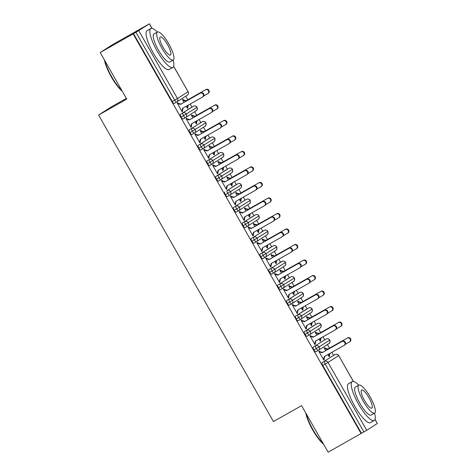 <?xml version="1.0" encoding="UTF-8"?>
<svg xmlns="http://www.w3.org/2000/svg" width="476" height="476" viewBox="0 0 476 476"><rect width="100%" height="100%" fill="white"/><g stroke="black" fill="none" stroke-linecap="round" stroke-linejoin="round"><path stroke-width="0.71" d="M375.082 419.374L377.331 423.491L366.716 430.304L328.142 452.2L301.582 405.641L273.432 421.563L98.597 115.043L126.747 99.121L100.192 52.562L112.699 44.53L149.452 23.8L152.064 28.381M333.611 355.388L331.861 352.329M329.457 348.117L327.417 344.529M324.757 339.87L323.014 336.812M320.61 332.593L318.563 329.011M315.903 324.346L314.16 321.288M311.756 317.075L309.709 313.488M307.05 308.829L305.306 305.77M302.903 301.558L300.856 297.97M298.196 293.305L296.453 290.253M294.049 286.034L292.002 282.446M289.343 277.788L287.599 274.729M285.195 270.517L283.155 266.929M280.495 262.27L278.752 259.212M276.348 254.993L274.301 251.411M271.641 246.746L269.898 243.688M267.494 239.476L265.447 235.888M262.788 231.229L261.044 228.171M258.641 223.958L256.594 220.37M253.934 215.705L252.191 212.653M249.787 208.434L247.74 204.847M245.08 200.188L243.337 197.129M240.933 192.917L238.892 189.329M236.233 184.67L234.489 181.612M232.086 177.393L230.039 173.811M227.379 169.147L225.636 166.088M223.232 161.876L221.185 158.288M218.526 153.629L216.782 150.571M214.379 146.358L212.332 142.77M209.672 138.105L207.929 135.047M205.525 130.835L203.478 127.247M200.818 122.588L199.075 119.53M196.671 115.317L194.63 111.729M191.971 107.07L190.227 104.012M187.818 99.793L185.777 96.211M126.336 98.401L111.104 107.011L98.597 115.043M138.766 30.666L177.477 98.526L174.65 100.168A2.677 0.672 60.5 0 0 176.536 102.138L174.139 103.494A2.677 0.672 -119.5 0 1 174.127 103.5A2.677 0.672 -119.5 0 1 172.241 101.531L174.65 100.168L135.94 32.308L149.452 23.8M172.241 101.531L133.53 33.671L100.192 52.562M135.94 32.308L133.53 33.671M361.105 433.553L133.155 33.915M177.435 103.512L177.941 103.221L177.679 102.756L177.185 103.072L182.141 111.765L182.635 111.449L182.124 111.735M184.022 102.352L182.492 99.668L182.986 99.347L183.248 99.817L182.742 100.103M186.253 106.255L187.449 108.355L187.943 108.04L187.431 108.332M187.943 108.04L187.675 107.576L188.317 105.089M182.635 111.449L182.367 110.979L183.135 108.022M332.629 355.941L322.014 362.754L332.629 355.941A2.677 0.672 -119.5 0 1 332.635 355.935A2.677 0.672 -119.5 0 1 332.647 355.935L335.044 354.572A2.677 0.672 -119.5 0 0 335.039 354.578A2.677 2.594 57.3 0 1 338.62 355.632L328.012 362.444L366.716 430.304M361.48 433.309L322.776 365.449A2.677 0.672 -119.5 0 1 322.014 362.754M329.838 340.06A2.677 2.677 0 0 0 326.191 339.055A2.677 0.672 -119.5 0 1 326.191 339.055A2.677 2.594 57.3 0 1 329.773 340.108A2.677 2.594 57.3 0 1 328.916 343.565C328.684 343.238 330.356 344.1 329.838 340.06L316.332 348.563A2.677 0.672 60.5 0 0 318.176 350.455L315.772 351.812A2.677 0.672 -119.5 0 1 315.767 351.818A2.677 0.672 -119.5 0 1 313.922 349.925A2.677 0.672 -119.5 0 1 313.166 347.236L323.775 340.423A2.677 0.672 -119.5 0 1 323.787 340.417A2.677 0.672 -119.5 0 1 323.793 340.411M323.775 340.423L313.166 347.236M319.075 351.829L319.58 351.544L319.319 351.08L318.825 351.395L323.781 360.082L324.275 359.767L324.007 359.303L324.775 356.34M327.893 354.578L329.089 356.679L329.582 356.363L329.315 355.893L329.957 353.412M345.314 344.315L349.313 342.054A2.231 2.16 -122.7 0 0 350.062 338.995A2.231 2.16 -122.7 0 0 347.099 338.174L327.875 349.009L324.888 348.135L324.62 347.67L324.132 347.986L325.661 350.669M314.922 324.9A2.677 0.672 -119.5 0 1 314.933 324.894A2.677 0.672 -119.5 0 1 314.939 324.894L304.313 331.712L317.343 323.531A2.677 2.594 57.3 0 1 320.919 324.59L305.068 334.408A2.677 0.672 -119.5 0 1 304.313 331.712M320.062 328.041C319.83 327.714 321.502 328.577 320.991 324.537L320.919 324.59A2.677 2.594 57.3 0 1 320.062 328.041L309.454 334.86A2.677 2.594 57.3 0 1 309.335 334.931L309.329 334.931A2.677 0.672 60.5 0 1 309.323 334.937L309.454 334.86A2.677 2.594 57.3 0 0 310.304 331.403A2.677 2.594 57.3 0 0 306.722 330.35A2.677 0.672 60.5 0 0 307.478 333.045A2.677 0.672 60.5 0 0 309.323 334.937L306.925 336.294A2.677 0.672 -119.5 0 1 306.913 336.3A2.677 0.672 -119.5 0 1 305.068 334.408M310.221 336.312L310.727 336.02L310.465 335.556L309.971 335.872L314.928 344.565L315.421 344.249L315.154 343.785L315.921 340.822M319.039 339.061L320.235 341.155L320.729 340.84L320.461 340.376L321.104 337.889M336.461 328.797L340.465 326.536A2.231 2.16 -122.7 0 0 341.209 323.478A2.231 2.16 -122.7 0 0 338.252 322.651L319.027 333.492L316.034 332.617L315.772 332.153L315.279 332.468L316.808 335.152M312.137 309.019A2.677 2.677 0 0 0 308.49 308.014A2.677 0.672 -119.5 0 0 308.478 308.02A2.677 2.594 57.3 0 1 312.066 309.067A2.677 2.594 57.3 0 1 311.215 312.524C310.977 312.197 312.649 313.059 312.137 309.019L301.451 315.885A2.677 2.594 57.3 0 1 300.481 319.408L298.071 320.77A2.677 0.672 -119.5 0 1 298.059 320.776A2.677 0.672 -119.5 0 1 296.221 318.89A2.677 0.672 -119.5 0 1 295.459 316.195L306.074 309.382A2.677 0.672 -119.5 0 1 306.08 309.376A2.677 0.672 -119.5 0 1 306.086 309.37M308.49 308.014L295.459 316.195M301.368 320.788L301.879 320.503L301.611 320.039L301.118 320.354L306.074 329.047L306.568 328.726L306.306 328.262L307.068 325.304M310.185 323.537L311.381 325.638L311.875 325.322L311.607 324.858L312.25 322.371M327.607 313.279L331.611 311.012A2.231 2.16 -122.7 0 0 332.355 307.954A2.231 2.16 -122.7 0 0 329.398 307.133L310.173 317.974L307.187 317.093L306.919 316.629L306.425 316.945L307.954 319.628M303.283 293.502A2.677 2.677 0 0 0 299.636 292.496A2.677 0.672 -119.5 0 1 299.636 292.496A2.677 2.594 57.3 0 1 303.212 293.549A2.677 2.594 57.3 0 1 302.361 297.006C302.123 296.679 303.795 297.542 303.283 293.502L289.777 302.004A2.677 0.672 60.5 0 0 291.615 303.896L289.218 305.253A2.677 0.672 -119.5 0 1 289.212 305.259A2.677 0.672 -119.5 0 1 287.367 303.367A2.677 0.672 -119.5 0 1 286.606 300.677L297.22 293.859A2.677 0.672 -119.5 0 1 297.226 293.859A2.677 0.672 -119.5 0 1 297.238 293.853M299.636 292.496L286.606 300.677M292.514 305.271L293.026 304.985L292.758 304.515L292.264 304.83L297.226 313.523L297.714 313.208L297.452 312.744L298.214 309.781M301.332 308.02L302.528 310.12L303.022 309.799L302.76 309.335L303.396 306.847M318.753 297.756L322.758 295.495A2.231 2.16 -122.7 0 0 323.502 292.437A2.231 2.16 -122.7 0 0 320.544 291.615L301.32 302.45L298.333 301.576L298.065 301.112L297.571 301.427L299.101 304.11M282.756 288.379L280.364 289.735A2.677 0.672 -119.5 0 1 280.358 289.735A2.677 0.672 -119.5 0 1 278.514 287.849A2.677 0.672 -119.5 0 1 277.752 285.154L288.367 278.341A2.677 0.672 -119.5 0 1 288.373 278.335A2.677 0.672 -119.5 0 1 288.385 278.329M294.43 277.978L294.358 278.032A2.677 2.594 57.3 0 1 293.508 281.483C293.27 281.155 294.941 282.018 294.43 277.978L294.43 277.978A2.677 2.677 0 0 0 290.782 276.972A2.677 0.672 -119.5 0 1 290.782 276.972L277.752 285.154M288.599 297.22L288.105 297.542L288.878 294.537L308.597 283.381A2.231 2.16 -122.7 0 0 309.34 280.322A2.231 2.16 -122.7 0 0 306.383 279.501L286.665 290.652L283.678 289.777L284.172 289.462L283.904 288.997L283.416 289.313L288.373 298.006L288.867 297.69L288.599 297.22L289.36 294.263M292.478 292.496L293.68 294.596L294.168 294.281L293.906 293.817L294.549 291.33M309.906 282.238L313.904 279.971A2.231 2.16 -122.7 0 0 314.648 276.919A2.231 2.16 -122.7 0 0 311.691 276.092L292.466 286.933L289.479 286.058L289.212 285.588L288.718 285.903L290.253 288.587M279.513 262.823A2.677 0.672 -119.5 0 1 279.525 262.817A2.677 0.672 -119.5 0 1 279.531 262.811L281.929 261.455A2.677 0.672 -119.5 0 1 281.941 261.449A2.677 0.672 -119.5 0 0 281.923 261.461L268.904 269.636L281.923 261.461A2.677 2.594 57.3 0 1 285.511 262.508L269.66 272.326A2.677 0.672 -119.5 0 1 268.904 269.636M284.654 265.965C284.422 265.638 286.094 266.5 285.576 262.46L285.511 262.508A2.677 2.594 57.3 0 1 284.654 265.965L274.045 272.778A2.677 2.594 57.3 0 1 273.92 272.849L273.92 272.849A2.677 0.672 60.5 0 1 273.914 272.855L274.045 272.778A2.677 2.594 57.3 0 0 274.896 269.321A2.677 2.594 57.3 0 0 271.308 268.274A2.677 0.672 60.5 0 0 272.07 270.963A2.677 0.672 60.5 0 0 273.914 272.855L271.51 274.212A2.677 0.672 -119.5 0 1 271.504 274.218A2.677 0.672 -119.5 0 1 269.66 272.326M274.813 274.23L275.318 273.944L275.057 273.474L274.563 273.795L279.519 282.482L280.013 282.167L279.745 281.703L280.507 278.74M283.631 276.978L284.826 279.079L285.32 278.763L285.053 278.293L285.695 275.812M301.052 266.715L305.051 264.454A2.231 2.16 -122.7 0 0 305.794 261.395A2.231 2.16 -122.7 0 0 302.837 260.574L283.613 271.409L280.626 270.535L280.358 270.07L279.87 270.386L281.399 273.069M270.66 247.3A2.677 0.672 -119.5 0 1 270.671 247.294A2.677 0.672 -119.5 0 1 270.677 247.294L260.051 254.113L273.069 245.937A2.677 2.594 57.3 0 1 276.657 246.99L260.806 256.808A2.677 0.672 -119.5 0 1 260.051 254.113M265.055 257.337L262.663 258.694A2.677 0.672 -119.5 0 1 262.651 258.7A2.677 0.672 -119.5 0 1 260.806 256.808M265.959 258.712L266.465 258.42L266.203 257.956L265.709 258.272L270.665 266.965L271.159 266.649L270.892 266.185L271.659 263.222M274.777 261.461L275.973 263.555L276.467 263.24L276.199 262.776L276.842 260.289M292.199 251.197L296.203 248.93A2.231 2.16 -122.7 0 0 296.947 245.878A2.231 2.16 -122.7 0 0 293.99 245.051L274.759 255.892L271.772 255.017L271.51 254.553L271.017 254.868L272.546 257.552M261.812 231.782A2.677 0.672 -119.5 0 1 261.818 231.776A2.677 0.672 -119.5 0 1 261.824 231.77L264.228 230.414A2.677 0.672 -119.5 0 0 264.216 230.42L251.197 238.595L264.216 230.42A2.677 2.594 57.3 0 1 267.804 231.467L251.959 241.29A2.677 0.672 -119.5 0 1 251.197 238.595M266.953 234.924C266.715 234.597 268.387 235.459 267.875 231.419L267.804 231.467A2.677 2.594 57.3 0 1 266.953 234.924L256.338 241.737A2.677 2.594 57.3 0 1 256.219 241.808A2.677 0.672 60.5 0 0 256.219 241.808L256.338 241.737A2.677 2.594 57.3 0 0 257.189 238.286A2.677 2.594 57.3 0 0 253.607 237.232A2.677 0.672 60.5 0 0 254.362 239.928A2.677 0.672 60.5 0 0 256.207 241.814L253.809 243.171A2.677 0.672 -119.5 0 1 253.797 243.176A2.677 0.672 -119.5 0 1 251.959 241.29M257.105 243.188L257.617 242.903L257.349 242.439L256.856 242.754L261.812 251.447L262.306 251.126L262.044 250.662L262.806 247.704M265.923 245.937L267.119 248.038L267.613 247.722L267.345 247.258L267.988 244.771M283.345 235.679L287.349 233.413A2.231 2.16 -122.7 0 0 288.093 230.354A2.231 2.16 -122.7 0 0 285.136 229.533L265.911 240.374L262.919 239.493L262.657 239.029L262.163 239.345L263.692 242.028M252.958 216.259A2.677 0.672 -119.5 0 1 252.964 216.259A2.677 0.672 -119.5 0 1 252.976 216.253L242.344 223.077L255.374 214.896A2.677 2.594 57.3 0 1 258.95 215.949L243.105 225.767A2.677 0.672 -119.5 0 1 242.344 223.077M258.099 219.406C257.861 219.079 259.533 219.942 259.021 215.902L258.95 215.949A2.677 2.594 57.3 0 1 258.099 219.406L247.484 226.219A2.677 2.594 57.3 0 1 247.365 226.29L247.365 226.29A2.677 0.672 60.5 0 1 247.353 226.296L247.484 226.219A2.677 2.594 57.3 0 0 248.335 222.762A2.677 2.594 57.3 0 0 244.753 221.715A2.677 0.672 60.5 0 0 245.509 224.404A2.677 0.672 60.5 0 0 247.353 226.296L244.956 227.653A2.677 0.672 -119.5 0 1 244.95 227.659A2.677 0.672 -119.5 0 1 243.105 225.767M248.252 227.671L248.764 227.385L248.496 226.915L248.002 227.23L252.964 235.923L253.452 235.608L253.19 235.144L253.952 232.181M257.07 230.42L258.266 232.52L258.76 232.199L258.498 231.735L259.134 229.248M274.491 220.156L278.496 217.895A2.231 2.16 -122.7 0 0 279.239 214.837A2.231 2.16 -122.7 0 0 276.282 214.016L257.058 224.85L254.071 223.976L253.803 223.512L253.309 223.827L254.838 226.511M250.168 200.378A2.677 2.677 0 0 0 246.52 199.373A2.677 0.672 -119.5 0 1 246.52 199.373A2.677 2.594 57.3 0 1 250.096 200.432A2.677 2.594 57.3 0 1 249.245 203.883C249.007 203.555 250.679 204.418 250.168 200.378L236.661 208.887A2.677 0.672 60.5 0 0 238.506 210.773L236.102 212.135A2.677 0.672 -119.5 0 1 236.096 212.135A2.677 0.672 -119.5 0 1 234.251 210.249A2.677 0.672 -119.5 0 1 233.49 207.554L244.105 200.741A2.677 0.672 -119.5 0 1 244.111 200.735A2.677 0.672 -119.5 0 1 244.123 200.729M244.105 200.741L233.49 207.554M239.398 212.153L239.91 211.862L239.642 211.398L239.154 211.713L244.111 220.406L244.605 220.09L244.337 219.62L245.098 216.663M248.216 214.896L249.418 216.996L249.906 216.681L249.644 216.217L250.287 213.73M265.644 204.638L269.642 202.371A2.231 2.16 -122.7 0 0 270.386 199.319A2.231 2.16 -122.7 0 0 267.429 198.492L248.204 209.333L245.217 208.458L244.95 207.988L244.456 208.304L245.991 210.987M235.251 185.224A2.677 0.672 -119.5 0 1 235.263 185.218A2.677 0.672 -119.5 0 1 235.269 185.212L227.046 190.674L237.667 183.855A2.677 2.594 57.3 0 1 241.249 184.908L225.398 194.726A2.677 0.672 -119.5 0 1 224.636 192.036M240.392 188.365C240.16 188.038 241.832 188.901 241.314 184.861L241.249 184.908A2.677 2.594 57.3 0 1 240.392 188.365L229.783 195.178A2.677 2.594 57.3 0 1 229.658 195.249L229.658 195.249A2.677 0.672 60.5 0 1 229.652 195.255L229.783 195.178A2.677 2.594 57.3 0 0 230.634 191.721A2.677 2.594 57.3 0 0 227.046 190.674A2.677 0.672 60.5 0 0 227.808 193.363A2.677 0.672 60.5 0 0 229.652 195.255L227.248 196.612A2.677 0.672 -119.5 0 1 227.242 196.618A2.677 0.672 -119.5 0 1 225.398 194.726M230.551 196.63L231.056 196.344L230.795 195.874L230.301 196.195L235.257 204.882L235.751 204.567L235.483 204.103L236.245 201.14M239.363 199.379L240.564 201.479L241.058 201.164L240.791 200.694L241.433 198.206M256.79 189.115L260.788 186.854A2.231 2.16 -122.7 0 0 261.532 183.795A2.231 2.16 -122.7 0 0 258.575 182.974L239.351 193.809L236.364 192.935L236.096 192.471L235.608 192.786L237.137 195.469M220.787 179.738L218.401 181.094A2.677 0.672 -119.5 0 1 218.389 181.1A2.677 0.672 -119.5 0 1 216.544 179.208A2.677 0.672 -119.5 0 1 215.789 176.513L226.397 169.7A2.677 0.672 -119.5 0 1 226.409 169.694A2.677 0.672 -119.5 0 1 226.415 169.694M232.466 169.337L232.395 169.391A2.677 2.594 57.3 0 1 231.538 172.842C231.306 172.514 232.978 173.377 232.466 169.337L232.466 169.337A2.677 2.677 0 0 0 228.813 168.331A2.677 0.672 -119.5 0 1 228.813 168.331L215.789 176.513M221.697 181.112L222.203 180.82L221.941 180.356L221.447 180.672L226.403 189.365L226.897 189.049L226.63 188.585L227.397 185.622M230.515 183.861L231.711 185.955L232.205 185.64L231.937 185.176L232.58 182.689M247.936 173.597L251.941 171.33A2.231 2.16 -122.7 0 0 252.685 168.278A2.231 2.16 -122.7 0 0 249.727 167.451L230.497 178.292L227.51 177.417L227.248 176.953L226.755 177.268L228.284 179.952M217.55 154.182A2.677 0.672 -119.5 0 1 217.556 154.176A2.677 0.672 -119.5 0 1 217.562 154.17L219.966 152.814A2.677 0.672 -119.5 0 0 219.954 152.82L206.935 160.995L219.954 152.82A2.677 2.594 57.3 0 1 223.541 153.867L207.691 163.69A2.677 0.672 -119.5 0 1 206.935 160.995M209.535 165.577L211.945 164.214A2.677 0.672 60.5 0 0 211.951 164.208A2.677 0.672 60.5 0 1 210.1 162.328A2.677 0.672 60.5 0 1 209.345 159.633A2.677 2.594 57.3 0 1 212.927 160.686A2.677 2.594 57.3 0 1 211.957 164.208L209.547 165.571A2.677 0.672 -119.5 0 1 209.535 165.577A2.677 0.672 -119.5 0 1 207.691 163.69M212.843 165.589L213.355 165.303L213.087 164.839L212.594 165.154L217.55 173.847L218.044 173.526L217.776 173.062L218.543 170.105M221.661 168.337L222.857 170.438L223.351 170.122L223.083 169.658L223.726 167.171M239.083 158.08L243.087 155.813A2.231 2.16 -122.7 0 0 243.831 152.754A2.231 2.16 -122.7 0 0 240.874 151.933L221.649 162.774L218.657 161.894L218.395 161.429L217.901 161.745L219.43 164.428M203.085 148.702L200.694 150.053A2.677 0.672 -119.5 0 1 200.688 150.059A2.677 0.672 -119.5 0 1 198.843 148.167A2.677 0.672 -119.5 0 1 198.081 145.477L208.696 138.659A2.677 0.672 -119.5 0 1 208.702 138.659A2.677 0.672 -119.5 0 1 208.714 138.653M214.759 138.302L214.688 138.349A2.677 2.594 57.3 0 1 213.837 141.806C213.599 141.479 215.271 142.342 214.759 138.302L214.759 138.302A2.677 2.677 0 0 0 211.112 137.296A2.677 0.672 -119.5 0 1 211.118 137.29A2.677 0.672 -119.5 0 1 211.112 137.296L198.081 145.477M203.99 150.071L204.501 149.779L204.234 149.315L203.74 149.631L208.702 158.324L209.19 158.008L208.928 157.544L209.69 154.581M212.808 152.82L214.004 154.92L214.498 154.599L214.236 154.135L214.872 151.648M230.229 142.556L234.234 140.295A2.231 2.16 -122.7 0 0 234.977 137.237A2.231 2.16 -122.7 0 0 232.02 136.416L212.796 147.251L209.809 146.376L209.541 145.912L209.047 146.227L210.576 148.911M199.843 123.141A2.677 0.672 -119.5 0 1 199.849 123.135A2.677 0.672 -119.5 0 1 199.86 123.129L202.258 121.773A2.677 0.672 -119.5 0 0 202.252 121.779L189.228 129.954L202.252 121.779A2.677 2.594 57.3 0 1 205.834 122.832L189.989 132.649A2.677 0.672 -119.5 0 1 189.228 129.954M194.232 133.179L191.84 134.535A2.677 0.672 -119.5 0 1 191.834 134.535A2.677 0.672 -119.5 0 1 189.989 132.649M195.136 134.547L195.648 134.262L195.38 133.798L194.892 134.113L199.849 142.806L200.342 142.491L200.075 142.021L200.836 139.063M203.954 137.296L205.156 139.397L205.644 139.081L205.382 138.617L206.025 136.13M221.376 127.038L225.38 124.771A2.231 2.16 -122.7 0 0 226.124 121.719A2.231 2.16 -122.7 0 0 223.167 120.892L203.942 131.733L200.955 130.858L200.688 130.388L200.194 130.704L201.729 133.387M190.989 107.624A2.677 0.672 -119.5 0 1 190.995 107.618A2.677 0.672 -119.5 0 1 191.007 107.612L180.374 114.436L193.399 106.261A2.677 2.594 57.3 0 1 196.987 107.308L181.136 117.126A2.677 0.672 -119.5 0 1 180.374 114.436M185.378 117.661L182.986 119.012A2.677 0.672 -119.5 0 1 182.98 119.018A2.677 0.672 -119.5 0 1 181.136 117.126M186.289 119.03L186.794 118.744L186.532 118.274L186.039 118.595L190.995 127.282L191.489 126.967L191.221 126.503L191.983 123.54M195.1 121.779L196.302 123.879L196.796 123.564L196.529 123.094L197.171 120.606M212.528 111.515L216.526 109.254A2.231 2.16 -122.7 0 0 217.27 106.196A2.231 2.16 -122.7 0 0 214.313 105.374L195.089 116.209L192.102 115.335L191.834 114.871L191.346 115.186L192.875 117.869M196.13 110.765C195.898 110.438 197.57 111.301 197.052 107.261L196.987 107.308A2.677 2.594 57.3 0 1 196.13 110.765L185.521 117.578A2.677 2.594 57.3 0 1 185.396 117.649L185.396 117.649A2.677 0.672 60.5 0 0 185.396 117.649L182.98 119.018M191.489 126.967L190.977 127.259M196.796 123.564L196.285 123.849M200.342 142.491L199.831 142.776M205.644 139.081L205.138 139.367M209.19 158.008L208.684 158.294M214.498 154.599L213.992 154.89M218.044 173.526L217.538 173.817M223.351 170.122L222.839 170.408M226.897 189.049L226.386 189.335M232.205 185.64L231.693 185.932M235.751 204.567L235.239 204.858M241.058 201.164L240.547 201.449M244.605 220.09L244.093 220.376M249.906 216.681L249.4 216.967M253.452 235.608L252.946 235.894M258.76 232.199L258.254 232.49M262.306 251.126L261.8 251.417M267.613 247.722L267.101 248.008M271.159 266.649L270.648 266.935M276.467 263.24L275.955 263.531M280.013 282.167L279.501 282.458M285.32 278.763L284.809 279.049M288.867 297.69L288.355 297.976M294.168 294.281L293.662 294.567M297.714 313.208L297.208 313.494M303.022 309.799L302.516 310.09M306.568 328.726L306.062 329.017M311.875 325.322L311.369 325.608M315.421 344.249L314.91 344.535M320.729 340.84L320.217 341.131M324.275 359.767L323.763 360.058M329.582 356.363L329.071 356.649M204.983 126.283C204.745 125.956 206.417 126.818 205.906 122.778L205.834 122.832A2.677 2.594 57.3 0 1 204.983 126.283L194.369 133.096A2.677 2.594 57.3 0 1 194.25 133.167L194.25 133.173A2.677 0.672 60.5 0 0 194.25 133.173L191.834 134.535M211.1 137.296A2.677 2.594 57.3 0 1 214.688 138.349L198.843 148.167M222.691 157.324C222.453 156.997 224.125 157.859 223.613 153.819L223.541 153.867A2.677 2.594 57.3 0 1 222.691 157.324L211.945 164.214M228.825 168.331A2.677 0.672 -119.5 0 0 228.813 168.331A2.677 2.594 57.3 0 1 232.395 169.391L216.544 179.208M249.245 203.883L238.631 210.695A2.677 2.594 57.3 0 1 238.512 210.773A2.677 0.672 60.5 0 0 238.512 210.773L238.631 210.695A2.677 2.594 57.3 0 0 239.487 207.244A2.677 2.594 57.3 0 0 235.9 206.191A2.677 0.672 60.5 0 0 236.661 208.887L234.251 210.249M275.8 250.441C275.568 250.114 277.24 250.977 276.729 246.937L276.657 246.99A2.677 2.594 57.3 0 1 275.8 250.441L265.191 257.26A2.677 2.594 57.3 0 1 265.072 257.332L265.067 257.332A2.677 0.672 60.5 0 0 265.067 257.332L262.651 258.7M290.776 276.978A2.677 2.594 57.3 0 1 294.358 278.032L278.514 287.849M302.361 297.006L291.746 303.819A2.677 2.594 57.3 0 1 291.627 303.89L291.627 303.89A2.677 0.672 60.5 0 1 291.615 303.896L291.746 303.819A2.677 2.594 57.3 0 0 292.603 300.362A2.677 2.594 57.3 0 0 289.015 299.315A2.677 0.672 60.5 0 0 289.777 302.004L287.367 303.367M298.059 320.776L300.469 319.414A2.677 0.672 60.5 0 0 300.481 319.414A2.677 0.672 60.5 0 1 298.625 317.528A2.677 0.672 60.5 0 1 297.869 314.832A2.677 2.594 57.3 0 1 301.451 315.885L296.221 318.89M328.916 343.565L318.307 350.378A2.677 2.594 57.3 0 1 318.182 350.449A2.677 0.672 60.5 0 0 318.182 350.449L318.307 350.378A2.677 2.594 57.3 0 0 319.158 346.921A2.677 2.594 57.3 0 0 315.57 345.873A2.677 0.672 60.5 0 0 316.332 348.563L313.922 349.925M182.367 110.979L181.874 111.301L182.653 108.296L202.371 97.14A2.231 2.16 -122.7 0 0 203.115 94.081A2.231 2.16 -122.7 0 0 200.158 93.26L200.652 92.945A2.231 2.16 57.3 0 1 203.609 93.766A2.231 2.16 57.3 0 1 202.96 96.765L202.467 97.08M200.158 93.26L180.44 104.417L177.453 103.536L177.941 103.221L180.934 104.095L200.652 92.945M180.44 104.417L180.934 104.095M205.465 89.851L205.953 89.536A2.231 2.16 57.3 0 1 208.91 90.363A2.231 2.16 57.3 0 1 208.268 93.355L207.774 93.671A2.231 2.16 -122.7 0 0 208.423 90.678A2.231 2.16 -122.7 0 0 205.465 89.851L185.747 101.007L182.754 100.133L183.248 99.817L186.235 100.692L185.747 101.007M203.674 95.997L207.679 93.73A2.231 2.16 -122.7 0 0 207.774 93.671M187.675 107.576L187.181 107.891L187.836 105.363M205.953 89.536L186.235 100.692M191.221 126.503L190.727 126.818L191.501 123.814L211.219 112.657A2.231 2.16 -122.7 0 0 211.969 109.605A2.231 2.16 -122.7 0 0 209.012 108.778L209.5 108.463A2.231 2.16 57.3 0 1 212.457 109.29A2.231 2.16 57.3 0 1 211.814 112.282L211.32 112.598M209.012 108.778L189.293 119.934L186.3 119.059L186.794 118.744L189.781 119.619L209.5 108.463M189.293 119.934L189.781 119.619M200.075 142.021L199.581 142.336L200.354 139.337L220.073 128.181A2.231 2.16 -122.7 0 0 220.816 125.123A2.231 2.16 -122.7 0 0 217.859 124.301L218.353 123.986A2.231 2.16 57.3 0 1 221.31 124.807A2.231 2.16 57.3 0 1 220.668 127.8L220.174 128.121M217.859 124.301L198.141 135.452L195.154 134.577L195.648 134.262L198.635 135.136L218.353 123.986M198.141 135.452L198.635 135.136M208.928 157.544L208.434 157.859L209.208 154.855L228.926 143.698A2.231 2.16 -122.7 0 0 229.67 140.646A2.231 2.16 -122.7 0 0 226.713 139.819L227.207 139.504A2.231 2.16 57.3 0 1 230.164 140.325A2.231 2.16 57.3 0 1 229.521 143.324L229.027 143.639M226.713 139.819L206.995 150.975L204.008 150.101L204.501 149.779L207.488 150.66L227.207 139.504M206.995 150.975L207.488 150.66M217.776 173.062L217.288 173.377L218.062 170.372L237.78 159.222A2.231 2.16 -122.7 0 0 238.524 156.164A2.231 2.16 -122.7 0 0 235.566 155.343L236.06 155.021A2.231 2.16 57.3 0 1 239.017 155.848A2.231 2.16 57.3 0 1 238.375 158.841L237.881 159.157M235.566 155.343L215.848 166.493L212.861 165.618L213.355 165.303L216.342 166.178L236.06 155.021M215.848 166.493L216.342 166.178M214.807 105.059A2.231 2.16 57.3 0 1 217.764 105.88A2.231 2.16 57.3 0 1 217.121 108.879L216.628 109.194M214.313 105.374L194.595 116.525L191.608 115.65L192.102 115.335L191.59 115.626M196.529 123.094L196.035 123.415L196.689 120.88M195.089 116.209L194.595 116.525M223.66 120.577A2.231 2.16 57.3 0 1 226.618 121.398A2.231 2.16 57.3 0 1 225.975 124.397L225.481 124.712M223.167 120.892L203.448 132.048L200.461 131.174L200.955 130.858L200.444 131.144M205.382 138.617L204.888 138.933L205.543 136.404M203.942 131.733L203.448 132.048M232.514 136.094A2.231 2.16 57.3 0 1 235.471 136.921A2.231 2.16 57.3 0 1 234.829 139.914L234.335 140.236M232.02 136.416L212.302 147.566L209.315 146.691L209.809 146.376L209.297 146.662M214.236 154.135L213.742 154.45L214.39 151.921M212.796 147.251L212.302 147.566M241.368 151.618A2.231 2.16 57.3 0 1 244.325 152.439A2.231 2.16 57.3 0 1 243.676 155.438L243.188 155.753M240.874 151.933L221.156 163.09L218.169 162.215L218.657 161.894L218.151 162.185M223.083 169.658L222.595 169.974L223.244 167.439M221.649 162.774L221.156 163.09M122.261 91.255A21.801 5.486 -119.5 0 1 111.336 76.922A21.801 5.486 -119.5 0 1 104.434 60M104.893 60.803A22.336 5.623 60.5 0 0 111.67 76.737A22.336 5.623 60.5 0 0 121.832 90.505M157.348 32.065A22.336 5.623 60.5 0 0 150.868 28.542A22.336 5.623 60.5 0 0 157.128 51.027A22.336 5.623 60.5 0 0 172.865 67.425A22.336 5.623 60.5 0 0 173.181 60.059M150.868 28.542L147.108 30.672A22.336 5.623 60.5 0 0 153.367 53.151A22.336 5.623 60.5 0 0 169.105 69.555L172.865 67.425M173.246 60.024L169.783 61.981A16.083 4.046 -119.5 0 1 158.454 50.17A16.083 4.046 -119.5 0 1 153.95 33.986L157.413 32.029A16.083 4.046 60.5 0 0 161.917 48.213A16.083 4.046 60.5 0 0 173.246 60.024A16.083 4.046 60.5 0 0 168.742 43.834A16.083 4.046 60.5 0 0 157.413 32.029M163.131 47.433A10.365 2.606 60.5 0 0 170.432 55.043A10.365 2.606 60.5 0 0 167.528 44.613A10.365 2.606 60.5 0 0 160.228 37.003A10.365 2.606 60.5 0 0 163.131 47.433M323.656 444.34A21.801 5.486 -119.5 0 1 312.726 430.001A21.801 5.486 -119.5 0 1 305.83 413.085M306.282 413.882A22.336 5.623 60.5 0 0 313.065 429.822A22.336 5.623 60.5 0 0 323.228 443.59M358.737 385.143A22.336 5.623 60.5 0 0 352.264 381.621A22.336 5.623 60.5 0 0 358.523 404.106A22.336 5.623 60.5 0 0 374.261 420.504A22.336 5.623 60.5 0 0 374.576 413.138M352.264 381.621L348.497 383.751A22.336 5.623 60.5 0 0 354.763 406.236A22.336 5.623 60.5 0 0 370.495 422.634L374.261 420.504M374.642 413.103L371.179 415.06A16.083 4.046 -119.5 0 1 359.85 403.255A16.083 4.046 -119.5 0 1 355.34 387.065L358.803 385.108A16.083 4.046 60.5 0 0 363.313 401.292A16.083 4.046 60.5 0 0 374.642 413.103A16.083 4.046 60.5 0 0 370.132 396.913A16.083 4.046 60.5 0 0 358.803 385.108M364.527 400.518A10.365 2.606 60.5 0 0 371.827 408.122A10.365 2.606 60.5 0 0 368.924 397.692A10.365 2.606 60.5 0 0 361.617 390.082A10.365 2.606 60.5 0 0 364.527 400.518M226.63 188.585L226.136 188.901L226.915 185.896L246.633 174.74A2.231 2.16 -122.7 0 0 247.377 171.681A2.231 2.16 -122.7 0 0 244.42 170.86L244.914 170.545A2.231 2.16 57.3 0 1 247.871 171.366A2.231 2.16 57.3 0 1 247.222 174.365L246.735 174.68M244.42 170.86L224.702 182.016L221.715 181.136L222.203 180.82L225.196 181.695L244.914 170.545M224.702 182.016L225.196 181.695M250.215 167.135A2.231 2.16 57.3 0 1 253.172 167.963A2.231 2.16 57.3 0 1 252.53 170.955L252.036 171.271M249.727 167.451L230.009 178.607L227.016 177.732L227.51 177.417L227.004 177.703M231.937 185.176L231.443 185.491L232.098 182.963M230.497 178.292L230.009 178.607M235.483 204.103L234.989 204.418L235.769 201.413L255.487 190.257A2.231 2.16 -122.7 0 0 256.231 187.205A2.231 2.16 -122.7 0 0 253.274 186.378L253.762 186.062A2.231 2.16 57.3 0 1 256.719 186.889A2.231 2.16 57.3 0 1 256.076 189.882L255.582 190.198M253.274 186.378L233.555 197.534L230.562 196.659L231.056 196.344L234.043 197.219L253.762 186.062M233.555 197.534L234.043 197.219M244.337 219.62L243.843 219.936L244.616 216.937L264.335 205.781A2.231 2.16 -122.7 0 0 265.078 202.722A2.231 2.16 -122.7 0 0 262.121 201.901L262.615 201.586A2.231 2.16 57.3 0 1 265.572 202.407A2.231 2.16 57.3 0 1 264.93 205.406L264.436 205.721M262.121 201.901L242.403 213.052L239.416 212.177L239.91 211.862L242.897 212.736L262.615 201.586M242.403 213.052L242.897 212.736M253.19 235.144L252.696 235.459L253.47 232.455L273.188 221.298A2.231 2.16 -122.7 0 0 273.932 218.246A2.231 2.16 -122.7 0 0 270.975 217.419L271.469 217.104A2.231 2.16 57.3 0 1 274.426 217.925A2.231 2.16 57.3 0 1 273.783 220.923L273.289 221.239M270.975 217.419L251.257 228.575L248.27 227.701L248.764 227.385L251.75 228.26L271.469 217.104M251.257 228.575L251.75 228.26M259.069 182.659A2.231 2.16 57.3 0 1 262.026 183.48A2.231 2.16 57.3 0 1 261.383 186.479L260.89 186.794M258.575 182.974L238.857 194.125L235.87 193.25L236.364 192.935L235.858 193.226M240.791 200.694L240.297 201.015L240.951 198.48M239.351 193.809L238.857 194.125M267.923 198.177A2.231 2.16 57.3 0 1 270.88 198.998A2.231 2.16 57.3 0 1 270.237 201.997L269.743 202.312M267.429 198.492L247.71 209.648L244.724 208.774L245.217 208.458L244.706 208.744M249.644 216.217L249.15 216.532L249.805 214.004M248.204 209.333L247.71 209.648M276.776 213.694A2.231 2.16 57.3 0 1 279.733 214.521A2.231 2.16 57.3 0 1 279.091 217.514L278.597 217.835M276.282 214.016L256.564 225.166L253.577 224.291L254.071 223.976L253.559 224.261M258.498 231.735L258.004 232.05L258.652 229.521M257.058 224.85L256.564 225.166M262.044 250.662L261.55 250.977L262.324 247.972L282.042 236.822A2.231 2.16 -122.7 0 0 282.786 233.764A2.231 2.16 -122.7 0 0 279.829 232.942L280.322 232.621A2.231 2.16 57.3 0 1 283.279 233.448A2.231 2.16 57.3 0 1 282.637 236.441L282.143 236.756M279.829 232.942L260.11 244.093L257.123 243.218L257.617 242.903L260.604 243.777L280.322 232.621M260.11 244.093L260.604 243.777M285.63 229.218A2.231 2.16 57.3 0 1 288.587 230.039A2.231 2.16 57.3 0 1 287.938 233.038L287.45 233.353M285.136 229.533L265.418 240.689L262.431 239.815L262.919 239.493L262.413 239.785M267.345 247.258L266.858 247.574L267.506 245.039M265.911 240.374L265.418 240.689M270.892 266.185L270.404 266.5L271.177 263.496L290.895 252.34A2.231 2.16 -122.7 0 0 291.639 249.281A2.231 2.16 -122.7 0 0 288.682 248.46L289.176 248.145A2.231 2.16 57.3 0 1 292.133 248.966A2.231 2.16 57.3 0 1 291.485 251.965L290.997 252.28M288.682 248.46L268.964 259.616L265.977 258.736L266.465 258.42L269.458 259.295L289.176 248.145M268.964 259.616L269.458 259.295M294.477 244.735A2.231 2.16 57.3 0 1 297.435 245.562A2.231 2.16 57.3 0 1 296.792 248.555L296.298 248.871M293.99 245.051L274.271 256.207L271.278 255.332L271.772 255.017L271.266 255.303M276.199 262.776L275.705 263.091L276.36 260.562M274.759 255.892L274.271 256.207M279.745 281.703L279.251 282.018L280.031 279.013L299.749 267.857A2.231 2.16 -122.7 0 0 300.493 264.805A2.231 2.16 -122.7 0 0 297.536 263.978L298.024 263.662A2.231 2.16 57.3 0 1 300.981 264.489A2.231 2.16 57.3 0 1 300.338 267.482L299.844 267.798M297.536 263.978L277.817 275.134L274.825 274.259L275.318 273.944L278.305 274.819L298.024 263.662M277.817 275.134L278.305 274.819M303.331 260.259A2.231 2.16 57.3 0 1 306.288 261.08A2.231 2.16 57.3 0 1 305.646 264.079L305.152 264.394M302.837 260.574L283.119 271.731L280.132 270.85L280.626 270.535L280.12 270.826M285.053 278.293L284.559 278.615L285.213 276.08M283.613 271.409L283.119 271.731M283.678 289.777L284.172 289.462L287.159 290.336L306.877 279.186A2.231 2.16 57.3 0 1 309.834 280.007A2.231 2.16 57.3 0 1 309.192 283.006L308.698 283.321M286.665 290.652L287.159 290.336M312.185 275.777A2.231 2.16 57.3 0 1 315.142 276.598A2.231 2.16 57.3 0 1 314.499 279.596L314.005 279.912M311.691 276.092L291.972 287.248L288.986 286.373L289.479 286.058L288.968 286.344M293.906 293.817L293.412 294.132L294.067 291.604M292.466 286.933L291.972 287.248M297.452 312.744L296.959 313.059L297.732 310.055L317.45 298.898A2.231 2.16 -122.7 0 0 318.194 295.846A2.231 2.16 -122.7 0 0 315.237 295.019L315.731 294.704A2.231 2.16 57.3 0 1 318.688 295.525A2.231 2.16 57.3 0 1 318.045 298.523L317.552 298.839M315.237 295.019L295.519 306.175L292.532 305.3L293.026 304.985L296.012 305.86L315.731 294.704M295.519 306.175L296.012 305.86M321.038 291.294A2.231 2.16 57.3 0 1 323.995 292.121A2.231 2.16 57.3 0 1 323.353 295.114L322.859 295.435M320.544 291.615L300.826 302.766L297.839 301.891L298.333 301.576L297.821 301.861M302.76 309.335L302.266 309.65L302.914 307.121M301.32 302.45L300.826 302.766M306.306 328.262L305.812 328.577L306.586 325.572L326.304 314.422A2.231 2.16 -122.7 0 0 327.048 311.363A2.231 2.16 -122.7 0 0 324.091 310.542L324.584 310.221A2.231 2.16 57.3 0 1 327.542 311.048A2.231 2.16 57.3 0 1 326.899 314.041L326.405 314.362M324.091 310.542L304.372 321.693L301.385 320.818L301.879 320.503L304.866 321.377L324.584 310.221M304.372 321.693L304.866 321.377M329.892 306.818A2.231 2.16 57.3 0 1 332.849 307.639A2.231 2.16 57.3 0 1 332.2 310.638L331.712 310.953M329.398 307.133L309.68 318.289L306.693 317.415L307.187 317.093L306.675 317.385M311.607 324.858L311.12 325.173L311.768 322.639M310.173 317.974L309.68 318.289M315.154 343.785L314.666 344.1L315.439 341.096L335.158 329.939A2.231 2.16 -122.7 0 0 335.901 326.881A2.231 2.16 -122.7 0 0 332.944 326.06L333.438 325.745A2.231 2.16 57.3 0 1 336.395 326.566A2.231 2.16 57.3 0 1 335.747 329.565L335.259 329.88M332.944 326.06L313.226 337.216L310.239 336.342L310.727 336.02L313.72 336.901L333.438 325.745M313.226 337.216L313.72 336.901M338.739 322.335A2.231 2.16 57.3 0 1 341.703 323.162A2.231 2.16 57.3 0 1 341.054 326.155L340.56 326.471M338.252 322.651L318.533 333.807L315.546 332.932L316.034 332.617L315.528 332.902M320.461 340.376L319.967 340.691L320.622 338.162M319.027 333.492L318.533 333.807M324.007 359.303L323.513 359.618L324.293 356.613L344.011 345.457A2.231 2.16 -122.7 0 0 344.755 342.405A2.231 2.16 -122.7 0 0 341.798 341.578L342.286 341.262A2.231 2.16 57.3 0 1 345.249 342.089A2.231 2.16 57.3 0 1 344.6 345.082L344.106 345.397M341.798 341.578L322.079 352.734L319.087 351.859L319.58 351.544L322.567 352.418L342.286 341.262M322.079 352.734L322.567 352.418M347.593 337.859A2.231 2.16 57.3 0 1 350.55 338.68A2.231 2.16 57.3 0 1 349.908 341.679L349.414 341.994M347.099 338.174L327.387 349.33L324.394 348.45L324.888 348.135L324.382 348.426M329.315 355.893L328.821 356.215L329.475 353.68M327.875 349.009L327.387 349.33M173.686 66.295L188.085 91.713A2.677 2.594 57.3 0 1 187.276 95.248L176.661 102.06A2.677 2.594 57.3 0 1 176.542 102.132A2.677 0.672 60.5 0 0 176.542 102.132A2.677 2.677 0 0 0 176.661 102.06A2.677 2.594 57.3 0 0 177.477 98.526L188.085 91.713L173.651 66.402M151.951 28.364L149.381 23.854M377.331 423.491L375.046 419.481M353.347 381.443L338.692 355.578L353.454 381.46M363.89 431.946L325.185 364.086L322.776 365.449M328.012 362.444L325.185 364.086A2.677 0.672 60.5 0 1 324.424 361.391A2.677 2.594 57.3 0 1 328.012 362.444M182.784 113.074A2.677 0.672 60.5 0 0 183.546 115.763A2.677 0.672 60.5 0 0 185.39 117.655L185.521 117.578A2.677 2.594 57.3 0 0 186.372 114.121A2.677 2.594 57.3 0 0 182.784 113.074M193.399 106.261A2.677 0.672 -119.5 0 1 193.405 106.255A2.677 2.677 0 0 1 197.052 107.261M213.837 141.806L203.222 148.619A2.677 2.594 57.3 0 1 203.103 148.69L203.222 148.619A2.677 2.594 57.3 0 0 204.073 145.162A2.677 2.594 57.3 0 0 200.491 144.115A2.677 0.672 60.5 0 0 201.247 146.804A2.677 0.672 60.5 0 0 203.091 148.696L203.103 148.69A2.677 0.672 60.5 0 0 203.103 148.69L200.688 150.059M231.538 172.842L220.799 179.738A2.677 0.672 60.5 0 1 218.954 177.845A2.677 0.672 60.5 0 1 218.192 175.15A2.677 2.594 57.3 0 1 221.78 176.203A2.677 2.594 57.3 0 1 220.81 179.732L220.804 179.732A2.677 0.672 60.5 0 1 220.799 179.738L218.389 181.1M293.508 281.483L282.893 288.295A2.677 2.594 57.3 0 1 282.774 288.373L282.893 288.295A2.677 2.594 57.3 0 0 283.75 284.844A2.677 2.594 57.3 0 0 280.162 283.791A2.677 0.672 60.5 0 0 280.923 286.487A2.677 0.672 60.5 0 0 282.768 288.379L282.774 288.373A2.677 0.672 60.5 0 0 282.774 288.373L280.358 289.735M191.638 128.591A2.677 0.672 60.5 0 0 192.399 131.287A2.677 0.672 60.5 0 0 194.238 133.173L194.369 133.096A2.677 2.594 57.3 0 0 195.225 129.645A2.677 2.594 57.3 0 0 191.638 128.591M237.661 183.861A2.677 0.672 -119.5 0 1 237.667 183.855A2.677 0.672 -119.5 0 1 237.679 183.849A2.677 2.677 0 0 1 241.314 184.861M244.111 200.735L246.52 199.373A2.677 0.672 -119.5 0 1 246.532 199.367M255.368 214.896A2.677 0.672 -119.5 0 1 255.374 214.896A2.677 0.672 -119.5 0 1 255.386 214.89A2.677 2.677 0 0 1 259.021 215.902M262.454 252.75A2.677 0.672 60.5 0 0 263.216 255.445A2.677 0.672 60.5 0 0 265.061 257.337L265.191 257.26A2.677 2.594 57.3 0 0 266.042 253.803A2.677 2.594 57.3 0 0 262.454 252.75M273.069 245.937A2.677 0.672 -119.5 0 1 273.081 245.931A2.677 2.677 0 0 1 276.729 246.937M317.331 323.537A2.677 0.672 -119.5 0 1 317.343 323.531A2.677 0.672 -119.5 0 1 317.349 323.531A2.677 2.677 0 0 1 320.991 324.537M323.787 340.417L326.191 339.055A2.677 0.672 -119.5 0 1 326.203 339.049M306.383 279.501L306.877 279.186M174.127 103.5L176.536 102.138M187.276 95.248A2.677 2.677 0 0 0 188.157 91.66M205.906 122.778A2.677 2.677 0 0 0 202.258 121.773M223.613 153.819A2.677 2.677 0 0 0 219.966 152.814M229.652 195.255L227.242 196.618M238.506 210.773L236.096 212.135M267.875 231.419A2.677 2.677 0 0 0 264.228 230.414M247.353 226.296L244.95 227.659M256.207 241.814L253.797 243.176M285.576 262.46A2.677 2.677 0 0 0 281.929 261.455M273.914 272.855L271.504 274.218M291.615 303.896L289.212 305.259M300.469 319.414L311.215 312.524M309.323 334.937L306.913 336.3M338.692 355.578A2.677 2.677 0 0 0 335.044 354.572M318.176 350.455L315.767 351.818"/></g></svg>

